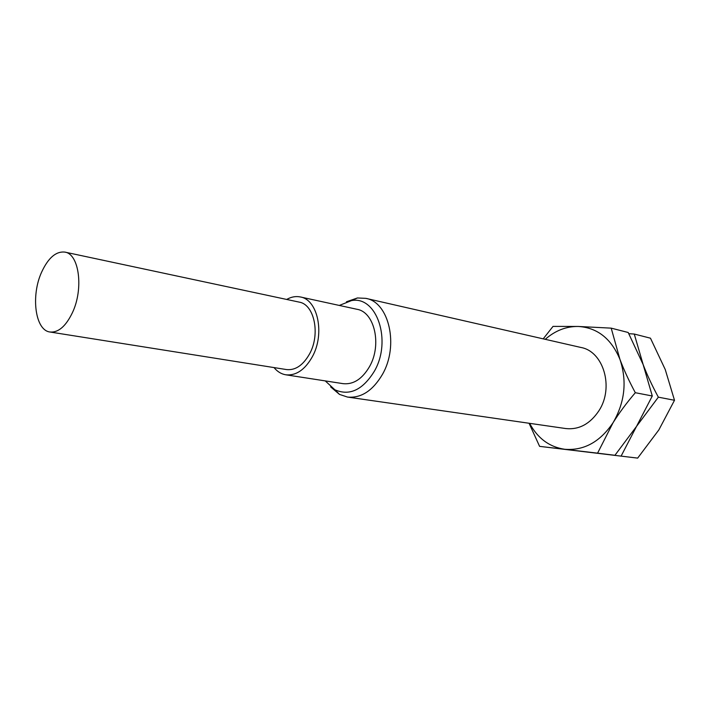 <?xml version="1.0" encoding="UTF-8"?>
<svg xmlns="http://www.w3.org/2000/svg" width="710" height="710" viewBox="0 0 710 710"><rect width="100%" height="100%" fill="white"/><g stroke="black" fill="none" stroke-linecap="round" stroke-linejoin="round"><path stroke-width="1.06" d="M628.829 333.682L634.27 334.046L650.466 338.191L665.243 369.528L674.5 400.28L658.853 429.905L637.66 458.11L539.591 446.359L529.074 423.258M634.27 334.046L652.286 395.994L636.524 426.39L614.931 455.296L588.643 452.234L637.66 458.11M543.212 338.856L553.028 326.396L578.313 326.458L611.195 328.144L628.199 332.493L643.136 364.549C647.023 374.72 652.099 385.592 658.347 397.165L636.524 426.39L621.126 456.068M611.195 328.144L619.928 359.322C623.824 369.733 628.953 380.862 635.317 392.71L652.286 395.994M635.317 392.71C626.619 402.898 619.209 412.892 613.067 422.698L597.58 453.157L614.931 455.296M658.347 397.165L674.5 400.28M597.58 453.157L539.591 446.359M545.245 339.318C555.211 330.603 566.234 326.307 578.313 326.458C597.394 327.692 611.266 338.652 619.928 359.322C627.187 381.075 624.898 402.197 613.067 422.698C600.03 441.957 583.913 450.814 564.716 449.279C549.345 446.98 537.647 438.327 529.625 423.329M347.51 397.067C361.07 398.345 372.697 390.82 382.379 374.498C399.171 345.734 389.089 302.105 365.863 298.36L580.957 347.474C603.509 351.397 614.248 387.553 598.92 410.762C590.063 423.959 579.049 429.896 565.879 428.565L347.51 397.067L339.495 394.405L330.629 386.888M365.863 298.36L357.432 297.96L346.462 301.786M339.495 394.405L334.889 389.79C349.568 396.153 362.712 389.985 374.312 371.294C392.213 340.738 376.699 295.52 351.477 300.605L339.3 305.442M334.889 389.79L325.26 380.906M286.68 299.451C291.251 296.851 295.804 296.026 300.339 296.957L356.979 309.285C374.534 311.983 382.095 344.856 369.537 366.582C362.233 379.007 353.438 384.705 343.143 383.666L285.855 374.809C281.293 374.055 277.344 371.641 274.016 367.576M300.339 296.957C317.823 299.576 325.091 333.895 312.347 356.722C304.936 369.795 296.105 375.821 285.855 374.809M64.903 252.112L299.105 302.096C314.308 304.333 320.609 334.073 309.587 353.864C303.152 365.233 295.475 370.469 286.556 369.573L50.046 332.014C35.207 330.496 30.69 295.875 41.624 272.134C48.28 257.792 56.037 251.118 64.903 252.112C79.129 253.914 83.807 288.713 72.464 312.569C65.87 326.254 58.397 332.733 50.046 332.014M351.477 300.605L357.432 297.96"/></g></svg>

